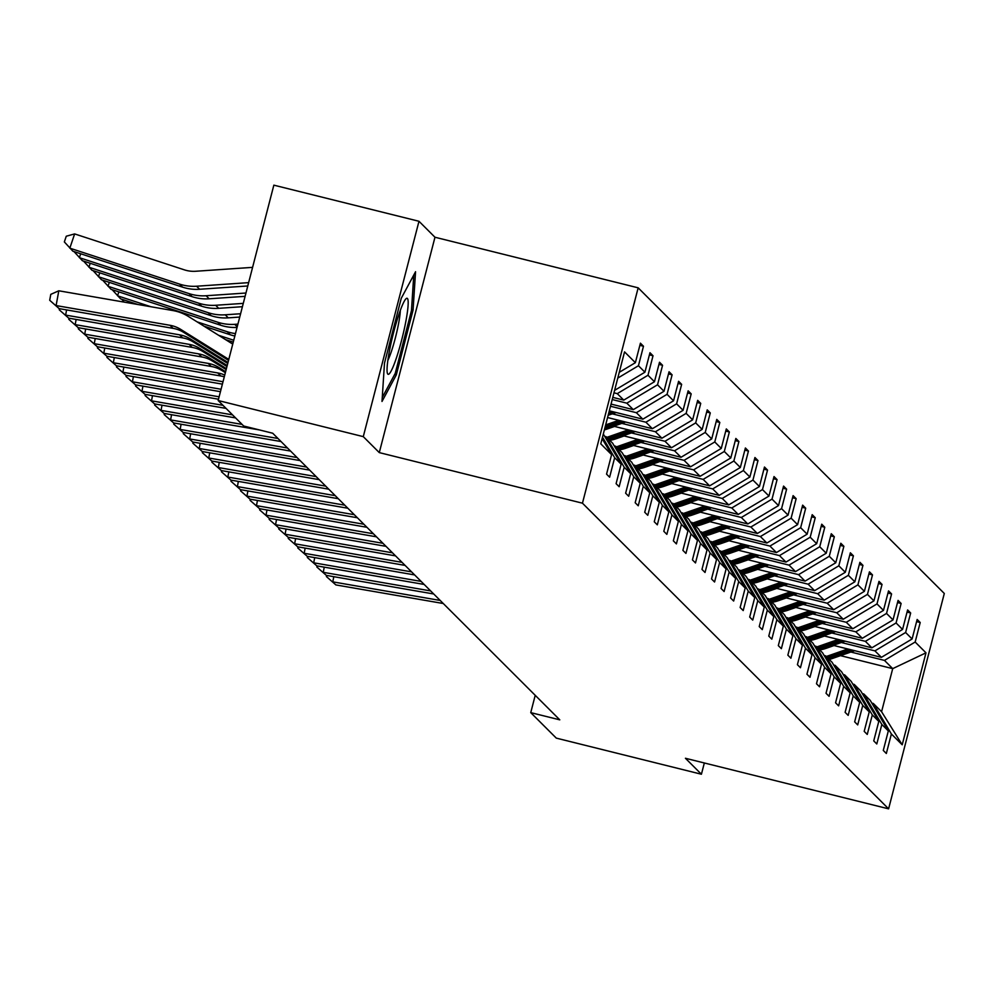 <?xml version="1.0" encoding="UTF-8"?>
<svg xmlns="http://www.w3.org/2000/svg" width="994" height="994" viewBox="0 0 994 994"><rect width="100%" height="100%" fill="white"/><g stroke="black" fill="none" stroke-linecap="round" stroke-linejoin="round"><path stroke-width="1.49" d="M418.983 221.277L363.282 436.639L379.286 452.605L434.974 237.243L418.983 221.277L273.847 185.157L218.158 400.52L243.692 426.016L272.716 433.235L559.784 719.842L530.746 712.623L556.292 738.12L701.416 774.239L704.336 762.982M434.974 237.243L638.16 287.825L944.3 593.48L888.599 808.843L582.459 503.188L638.16 287.825M363.282 436.639L218.158 400.52M619.262 372.328L635.377 362.686L640.422 343.178L643.478 346.235L639.863 345.34M840.514 655.655L892.711 668.639L884.461 660.401L915.163 642.025L925.986 652.834L902.204 744.792L891.382 733.982L886.337 753.489L883.281 750.433L888.325 730.938L881.84 724.464L876.795 743.959L873.738 740.903L878.783 721.408L872.297 714.934L867.253 734.429L864.196 731.373L869.241 711.878L862.755 705.405L857.71 724.899L854.654 721.855L859.698 702.348L853.212 695.875L848.168 715.382L845.111 712.325L850.156 692.83L843.67 686.357L838.625 705.852L835.569 702.795L840.613 683.3L834.128 676.827L829.083 696.322L826.026 693.265L831.071 673.77L824.585 667.297L819.541 686.792L816.484 683.748L821.529 664.24L815.043 657.767L809.998 677.274L806.942 674.218L811.986 654.711L805.5 648.237L800.456 667.744L797.399 664.688L802.444 645.193L795.958 638.72L790.913 658.214L787.857 655.158L792.901 635.663L786.416 629.19L781.371 648.684L778.314 645.628L783.359 626.133L776.873 619.66L771.829 639.154L768.772 636.11L773.817 616.603L767.331 610.13L762.286 629.637L759.23 626.58L764.274 607.086L757.788 600.612L752.744 620.107L749.687 617.05L754.732 597.556L748.246 591.082L743.201 610.577L740.145 607.52L745.189 588.026L738.704 581.552L733.659 601.047L730.602 598.003L735.647 578.496L729.161 572.022L724.117 591.529L721.06 588.473L726.105 568.966L719.619 562.492L714.574 581.999L711.518 578.943L716.562 559.448L710.076 552.975L705.032 572.469L701.975 569.413L707.02 549.918L700.534 543.445L695.489 562.939L692.433 559.883L697.477 540.388L690.992 533.915L685.947 553.409L682.89 550.365L687.935 530.858L681.449 524.385L676.405 543.892L673.348 540.835L678.393 521.341L671.907 514.867L666.862 534.362L663.806 531.305L668.85 511.811L662.364 505.337L657.32 524.832L654.263 521.775L659.308 502.281L652.822 495.807L647.777 515.302L644.721 512.258L649.765 492.751L643.28 486.277L638.235 505.784L635.178 502.728L640.223 483.221L633.737 476.747L628.693 496.254L625.636 493.198L630.681 473.703L624.195 467.23L619.15 486.725L616.094 483.668L621.138 464.173L614.652 457.7L609.62 477.195L606.551 474.138L611.596 454.643L600.774 443.833L624.555 351.876L635.377 362.686M617.771 378.105L638.446 365.73L643.478 346.235M638.446 365.73L644.92 372.203L649.964 352.708L653.021 355.765L649.405 354.858M612.789 397.376L623.76 400.11L617.274 393.636L647.989 375.26L653.021 355.765M647.989 375.26L654.462 381.733L659.507 362.238L662.563 365.295L658.947 364.388M611.049 404.098L633.302 409.64L626.816 403.166L657.531 384.79L662.563 365.295M657.531 384.79L664.004 391.263L669.049 371.768L672.106 374.813L668.49 373.918M609.31 410.82L642.845 419.17L636.359 412.696L667.061 394.32L672.106 374.813M667.061 394.32L673.547 400.793L678.591 381.286L681.648 384.343L678.032 383.448M607.57 417.542L652.387 428.7L645.901 422.214L676.603 403.837L681.648 384.343M676.603 403.837L683.089 410.311L688.134 390.816L691.19 393.873L687.575 392.965M613.72 426.227L661.929 438.217L655.444 431.744L686.146 413.367L691.19 393.873M686.146 413.367L692.632 419.841L697.676 400.346L700.733 403.402L697.117 402.495M623.263 435.745L671.472 447.747L664.986 441.274L695.688 422.897L700.733 403.402M695.688 422.897L702.174 429.371L707.219 409.876L710.275 412.92L706.659 412.025M632.805 445.275L681.014 457.277L674.528 450.804L705.231 432.427L710.275 412.92M705.231 432.427L711.716 438.901L716.761 419.393L719.818 422.45L716.202 421.555M642.348 454.805L690.557 466.807L684.071 460.334L714.773 441.957L719.818 422.45M714.773 441.957L721.259 448.431L726.303 428.923L729.36 431.98L725.744 431.085M651.89 464.335L700.099 476.325L693.613 469.851L724.315 451.475L729.36 431.98M724.315 451.475L730.801 457.948L735.846 438.453L738.902 441.51L735.287 440.603M661.432 473.852L709.641 485.855L703.156 479.381L733.858 461.005L738.902 441.51M733.858 461.005L740.344 467.478L745.388 447.983L748.445 451.04L744.829 450.133M670.975 483.382L719.184 495.385L712.698 488.911L743.4 470.535L748.445 451.04M743.4 470.535L749.886 477.008L754.931 457.513L757.987 460.557L754.371 459.663M680.517 492.912L728.726 504.915L722.24 498.441L752.943 480.065L757.987 460.557M752.943 480.065L759.428 486.538L764.473 467.031L767.53 470.087L763.914 469.193M690.06 502.442L738.269 514.432L731.783 507.959L762.485 489.582L767.53 470.087M762.485 489.582L768.971 496.056L774.015 476.561L777.072 479.617L773.456 478.71M699.602 511.972L747.811 523.962L741.325 517.489L772.027 499.112L777.072 479.617M772.027 499.112L778.513 505.586L783.558 486.091L786.614 489.147L782.999 488.24M709.144 521.49L757.353 533.492L750.868 527.019L781.57 508.642L786.614 489.147M781.57 508.642L788.056 515.116L793.1 495.621L796.157 498.665L792.541 497.77M718.687 531.02L766.896 543.022L760.41 536.549L791.112 518.172L796.157 498.665M791.112 518.172L797.598 524.646L802.643 505.138L805.699 508.195L802.083 507.3M728.229 540.55L776.438 552.552L769.952 546.079L800.655 527.69L805.699 508.195M800.655 527.69L807.14 534.176L812.185 514.668L815.242 517.725L811.626 516.83M737.772 550.08L785.981 562.07L779.495 555.596L810.197 537.22L815.242 517.725M810.197 537.22L816.683 543.693L821.727 524.198L824.784 527.255L821.168 526.348M747.314 559.597L795.523 571.6L789.037 565.126L819.739 546.75L824.784 527.255M819.739 546.75L826.225 553.223L831.27 533.728L834.326 536.772L830.711 535.878M756.856 569.127L805.065 581.13L798.58 574.656L829.282 556.28L834.326 536.772M829.282 556.28L835.768 562.753L840.812 543.258L843.869 546.302L840.253 545.408M766.399 578.657L814.608 590.66L808.122 584.186L838.824 565.81L843.869 546.302M838.824 565.81L845.31 572.283L850.355 552.776L853.411 555.832L849.795 554.938M775.941 588.187L824.15 600.177L817.664 593.704L848.367 575.327L853.411 555.832M848.367 575.327L854.852 581.801L859.897 562.306L862.954 565.362L859.338 564.455M785.484 597.717L833.693 609.707L827.207 603.234L857.909 584.857L862.954 565.362M857.909 584.857L864.395 591.331L869.439 571.836L872.496 574.892L868.88 573.985M795.026 607.235L843.235 619.237L836.749 612.764L867.451 594.387L872.496 574.892M867.451 594.387L873.937 600.861L878.982 581.366L882.038 584.41L878.423 583.515M804.568 616.765L852.777 628.767L846.292 622.294L876.994 603.917L882.038 584.41M876.994 603.917L883.48 610.391L888.524 590.883L891.581 593.94L887.965 593.045M814.111 626.295L862.32 638.297L855.834 631.824L886.536 613.435L891.581 593.94M886.536 613.435L893.022 619.908L898.067 600.413L901.123 603.47L897.507 602.575M823.653 635.825L871.862 647.815L865.376 641.341L896.079 622.965L901.123 603.47M896.079 622.965L902.564 629.438L907.609 609.943L910.666 613L907.05 612.093M833.196 645.342L881.405 657.345L874.919 650.871L905.621 632.495L910.666 613M905.621 632.495L912.107 638.968L917.151 619.473L920.208 622.517L916.592 621.623M915.163 642.025L920.208 622.517M602.501 437.161L614.652 457.7M603.308 434.043L621.138 464.173M614.603 390.356L644.92 372.203M630.681 473.703L612.627 443.187L606.141 436.714L604.675 436.341M606.141 436.714L624.195 467.23M613.969 392.816L617.274 393.636M623.76 400.11L654.462 381.733M640.223 483.221L622.169 452.717L615.684 446.244L614.217 445.871M615.684 446.244L633.737 476.747M612.229 399.538L626.816 403.166M633.302 409.64L664.004 391.263M649.765 492.751L631.712 462.235L625.226 455.761L623.76 455.401M625.226 455.761L643.28 486.277M610.49 406.248L636.359 412.696M642.845 419.17L673.547 400.793M659.308 502.281L641.254 471.765L634.768 465.291L633.302 464.931M634.768 465.291L652.822 495.807M612.304 413.852L645.901 422.214M652.387 428.7L683.089 410.311M668.85 511.811L650.797 481.295L644.311 474.821L642.845 474.449M644.311 474.821L662.364 505.337M621.846 423.382L655.444 431.744M661.929 438.217L692.632 419.841M678.393 521.341L660.339 490.825L653.853 484.351L652.387 483.979M653.853 484.351L671.907 514.867M609.894 427.557L610.738 427.768M631.389 432.912L664.986 441.274M671.472 447.747L702.174 429.371M687.935 530.858L669.881 500.342L663.396 493.869L661.929 493.509M663.396 493.869L681.449 524.385M619.436 437.087L620.281 437.298M640.931 442.442L674.528 450.804M681.014 457.277L711.716 438.901M697.477 540.388L679.424 509.872L672.938 503.399L671.472 503.039M672.938 503.399L690.992 533.915M628.978 446.617L629.823 446.828M650.474 451.959L684.071 460.334M690.557 466.807L721.259 448.431M707.02 549.918L688.966 519.402L682.48 512.929L681.014 512.569M682.48 512.929L700.534 543.445M638.521 456.147L639.366 456.358M660.016 461.489L693.613 469.851M700.099 476.325L730.801 457.948M716.562 559.448L698.509 528.932L692.023 522.459L690.557 522.086M692.023 522.459L710.076 552.975M648.063 465.664L648.908 465.875M669.558 471.019L703.156 479.381M709.641 485.855L740.344 467.478M726.105 568.966L708.039 538.462L701.565 531.989L700.099 531.616M701.565 531.989L719.619 562.492M657.606 475.194L658.45 475.405M679.101 480.549L712.698 488.911M719.184 495.385L749.886 477.008M735.647 578.496L717.581 547.98L711.108 541.506L709.641 541.146M711.108 541.506L729.161 572.022M667.148 484.724L667.993 484.935M688.643 490.079L722.24 498.441M728.726 504.915L759.428 486.538M745.189 588.026L727.123 557.51L720.65 551.036L719.184 550.676M720.65 551.036L738.704 581.552M676.69 494.254L677.535 494.465M698.186 499.597L731.783 507.959M738.269 514.432L768.971 496.056M754.732 597.556L736.666 567.04L730.192 560.566L728.714 560.194M730.192 560.566L748.246 591.082M686.233 503.784L687.078 503.995M707.728 509.127L741.325 517.489M747.811 523.962L778.513 505.586M764.274 607.086L746.208 576.57L739.735 570.096L738.256 569.724M739.735 570.096L757.788 600.612M695.775 513.302L696.62 513.513M717.27 518.657L750.868 527.019M757.353 533.492L788.056 515.116M773.817 616.603L755.751 586.087L749.277 579.614L747.799 579.253M749.277 579.614L767.331 610.13M705.318 522.832L706.162 523.043M726.813 528.187L760.41 536.549M766.896 543.022L797.598 524.646M783.359 626.133L765.293 595.617L758.82 589.144L757.341 588.783M758.82 589.144L776.873 619.66M714.86 532.362L715.705 532.573M736.355 537.704L769.952 546.079M776.438 552.552L807.14 534.176M792.901 635.663L774.835 605.147L768.35 598.674L766.883 598.313M768.35 598.674L786.416 629.19M724.402 541.892L725.247 542.103M745.898 547.234L779.495 555.596M785.981 562.07L816.683 543.693M802.444 645.193L784.378 614.677L777.892 608.204L776.426 607.831M777.892 608.204L795.958 638.72M733.945 551.409L734.79 551.62M755.44 556.764L789.037 565.126M795.523 571.6L826.225 553.223M811.986 654.711L793.92 624.207L787.434 617.721L785.968 617.361M787.434 617.721L805.5 648.237M743.487 560.939L744.332 561.15M764.982 566.294L798.58 574.656M805.065 581.13L835.768 562.753M821.529 664.24L803.463 633.725L796.977 627.251L795.511 626.891M796.977 627.251L815.043 657.767M753.03 570.469L753.874 570.68M774.525 575.824L808.122 584.186M814.608 590.66L845.31 572.283M831.071 673.77L813.005 643.255L806.519 636.781L805.053 636.421M806.519 636.781L824.585 667.297M762.572 579.999L763.417 580.21M784.067 585.342L817.664 593.704M824.15 600.177L854.852 581.801M840.613 683.3L822.547 652.785L816.062 646.311L814.595 645.938M816.062 646.311L834.128 676.827M772.114 589.529L772.959 589.74M793.61 594.872L827.207 603.234M833.693 609.707L864.395 591.331M850.156 692.83L832.09 662.315L825.604 655.841L824.138 655.468M825.604 655.841L843.67 686.357M781.657 599.047L782.502 599.258M803.152 604.402L836.749 612.764M843.235 619.237L873.937 600.861M859.698 702.348L841.632 671.832L835.146 665.359L833.68 664.998M835.146 665.359L853.212 695.875M791.199 608.577L792.044 608.788M812.694 613.932L846.292 622.294M852.777 628.767L883.48 610.391M869.241 711.878L851.175 681.362L844.689 674.889L843.223 674.528M844.689 674.889L862.755 705.405M800.742 618.106L801.586 618.318M822.237 623.449L855.834 631.824M862.32 638.297L893.022 619.908M878.783 721.408L860.717 690.892L854.231 684.419L852.765 684.058M854.231 684.419L872.297 714.934M810.284 627.636L811.129 627.848M831.779 632.979L865.376 641.341M871.862 647.815L902.564 629.438M888.325 730.938L870.259 700.422L863.774 693.949L862.307 693.576M863.774 693.949L881.84 724.464M819.826 637.154L820.671 637.365M841.322 642.509L874.919 650.871M881.405 657.345L912.107 638.968M902.204 744.792L881.579 711.716L873.316 703.466L871.85 703.106M873.316 703.466L891.382 733.982M379.286 452.605L582.459 503.188M888.599 808.843L685.425 758.273L701.416 774.239M535.219 695.328L530.746 712.623M829.369 646.684L830.214 646.895M850.864 652.039L884.461 660.401M881.579 711.716L892.711 668.639L925.986 652.834M602.115 438.627L611.596 454.643M396.295 374.912L413.069 310.053L415.554 271.735L401.265 298.275L384.492 363.133L382.007 401.452L396.295 374.912L394.63 374.502M411.528 309.668L413.069 310.053M443.262 603.507L335.873 584.919L326.417 576.557L326.628 575.439M333.773 576.682L332.816 581.863L440.193 600.451M335.873 584.919L326.417 576.557M834.041 645.553L826.176 648.312A38.281 37.884 135 0 1 819.951 649.914M847.795 648.983L828.685 655.667A46.122 45.637 135 0 1 826.225 656.45M854.691 650.697L831.742 658.711A46.122 45.637 135 0 1 829.282 659.507M850.417 649.629L829.841 656.823A46.122 45.637 135 0 1 827.381 657.606M828.114 658.339A46.122 45.637 -45 0 0 830.574 657.556L852.069 650.051M433.719 593.977L326.33 575.389L316.875 567.027L317.086 565.909M324.23 567.152L323.274 572.333L430.651 590.921M326.33 575.389L316.875 567.027M424.177 584.447L316.788 565.859L307.332 557.51L307.544 556.379M314.688 557.622L313.731 562.803L421.108 581.403M316.788 565.859L307.332 557.51M824.498 636.036L816.633 638.782A38.281 37.884 135 0 1 810.408 640.384M838.253 639.453L819.143 646.137A46.122 45.637 135 0 1 816.683 646.92M845.149 641.167L822.2 649.194A46.122 45.637 135 0 1 819.739 649.977M840.874 640.111L820.298 647.293A46.122 45.637 135 0 1 817.838 648.076M818.571 648.809A46.122 45.637 -45 0 0 821.032 648.026L842.527 640.521M814.956 626.506L807.091 629.252A38.281 37.884 135 0 1 800.866 630.855M828.71 629.923L809.601 636.607A46.122 45.637 135 0 1 807.14 637.39M835.606 631.637L812.657 639.664A46.122 45.637 135 0 1 810.197 640.447M831.332 630.581L810.756 637.775A46.122 45.637 135 0 1 808.296 638.558M809.029 639.291A46.122 45.637 -45 0 0 811.489 638.496L832.984 630.991M396.171 358.66A39.188 4.833 104 0 0 406.807 315.955A39.188 4.833 104 0 0 405.85 298.921A39.188 4.833 104 0 0 399.066 313.942A39.188 4.833 104 0 0 387.362 373.185A39.188 4.833 104 0 0 396.171 358.66M387.859 360.424A29.671 3.653 104 0 0 391.226 351.913A29.671 3.653 104 0 0 400.309 310.426M413.765 275.052L411.466 310.588L395.214 373.433L382.268 397.476M414.635 574.93L307.245 556.329L297.79 547.98L298.001 546.862M305.146 548.092L304.189 553.285L411.566 571.873M307.245 556.329L297.79 547.98M805.413 616.976L797.548 619.722A38.281 37.884 135 0 1 791.323 621.325M819.168 620.405L800.058 627.077A46.122 45.637 135 0 1 797.598 627.86M826.064 622.12L803.115 630.134A46.122 45.637 135 0 1 800.655 630.917M821.789 621.051L801.214 628.245A46.122 45.637 135 0 1 798.754 629.028M799.487 629.761A46.122 45.637 -45 0 0 801.947 628.978L823.442 621.461M405.092 565.4L297.703 546.812L288.248 538.45L288.459 537.332M295.603 538.562L294.646 543.755L402.023 562.343M297.703 546.812L288.248 538.45M795.871 607.446L788.006 610.192A38.281 37.884 135 0 1 781.781 611.807M809.625 610.875L790.516 617.56A46.122 45.637 135 0 1 788.056 618.343M816.521 612.59L793.572 620.604A46.122 45.637 135 0 1 791.112 621.387M812.247 611.521L791.671 618.715A46.122 45.637 135 0 1 789.211 619.498M789.944 620.231A46.122 45.637 -45 0 0 792.404 619.448L813.9 611.931M395.55 555.87L288.161 537.282L278.705 528.92L278.916 527.802M286.061 529.044L285.104 534.225L392.481 552.813M288.161 537.282L278.705 528.92M786.329 597.928L778.464 600.674A38.281 37.884 135 0 1 772.239 602.277M800.083 601.345L780.973 608.03A46.122 45.637 135 0 1 778.513 608.813M806.979 603.06L784.03 611.086A46.122 45.637 135 0 1 781.57 611.869M802.705 602.004L782.129 609.185A46.122 45.637 135 0 1 779.669 609.968M780.402 610.701A46.122 45.637 -45 0 0 782.874 609.918L804.357 602.414M386.007 546.34L278.631 527.752L269.163 519.402L269.374 518.272M276.518 519.514L275.562 524.695L382.938 543.296M278.631 527.752L269.163 519.402M776.786 588.398L768.921 591.144A38.281 37.884 135 0 1 762.696 592.747M790.541 591.815L771.431 598.5A46.122 45.637 135 0 1 768.971 599.283M797.436 593.53L774.488 601.556A46.122 45.637 135 0 1 772.027 602.339M793.162 592.474L772.586 599.655A46.122 45.637 135 0 1 770.126 600.451M770.859 601.171A46.122 45.637 -45 0 0 773.332 600.388L794.815 592.884M376.465 536.822L269.088 518.222L259.633 509.872L259.832 508.754M266.976 509.984L266.019 515.178L373.409 533.766M269.088 518.222L259.633 509.872M767.244 578.868L759.379 581.614A38.281 37.884 135 0 1 753.154 583.217M781.011 582.298L761.889 588.97A46.122 45.637 135 0 1 759.428 589.753M787.894 584.012L764.945 592.026A46.122 45.637 135 0 1 762.485 592.809M783.62 582.944L763.044 590.138A46.122 45.637 135 0 1 760.584 590.921M761.317 591.654A46.122 45.637 -45 0 0 763.79 590.871L785.272 583.354M366.923 527.292L259.546 508.692L250.09 500.342L250.289 499.224M257.434 500.454L256.477 505.648L363.866 524.236M259.546 508.692L250.09 500.342M757.701 569.338L749.836 572.084A38.281 37.884 135 0 1 743.611 573.7M771.468 572.768L752.346 579.44A46.122 45.637 135 0 1 749.886 580.235M778.352 574.482L755.403 582.496A46.122 45.637 135 0 1 752.943 583.279M774.077 573.414L753.502 580.608A46.122 45.637 135 0 1 751.042 581.391M751.775 582.124A46.122 45.637 -45 0 0 754.247 581.341L775.73 573.824M357.38 517.762L250.003 499.174L240.548 490.812L240.747 489.694M247.891 490.937L246.934 496.118L354.324 514.706M250.003 499.174L240.548 490.812M748.159 559.808L740.294 562.567A38.281 37.884 135 0 1 734.069 564.17M761.926 563.238L742.804 569.922A46.122 45.637 135 0 1 740.344 570.705M768.809 564.952L745.86 572.966A46.122 45.637 135 0 1 743.4 573.762M764.535 563.884L743.972 571.078A46.122 45.637 135 0 1 741.499 571.861M742.232 572.594A46.122 45.637 -45 0 0 744.705 571.811L766.188 564.306M347.838 508.232L240.461 489.644L231.006 481.282L231.204 480.164M238.349 481.407L237.392 486.588L344.781 505.176M240.461 489.644L231.006 481.282M738.617 550.291L730.764 553.037A38.281 37.884 135 0 1 724.527 554.64M752.383 553.708L733.261 560.392A46.122 45.637 135 0 1 730.801 561.175M759.267 555.422L736.318 563.449A46.122 45.637 135 0 1 733.858 564.232M754.993 554.366L734.429 561.548A46.122 45.637 135 0 1 731.957 562.331M732.69 563.064A46.122 45.637 -45 0 0 735.162 562.281L756.645 554.776M338.295 498.702L230.919 480.114L221.463 471.765L221.662 470.634M228.806 471.877L227.85 477.058L335.239 495.658M230.919 480.114L221.463 471.765M729.074 540.761L721.222 543.507A38.281 37.884 135 0 1 714.984 545.11M742.841 544.178L723.719 550.862A46.122 45.637 135 0 1 721.259 551.645M749.724 545.892L726.776 553.919A46.122 45.637 135 0 1 724.315 554.702M745.45 544.836L724.887 552.03A46.122 45.637 135 0 1 722.414 552.813M723.147 553.546A46.122 45.637 -45 0 0 725.62 552.763L747.103 545.246M328.753 489.185L221.376 470.584L211.921 462.235L212.12 461.117M219.264 462.347L218.32 467.54L325.697 486.128M221.376 470.584L211.921 462.235M719.532 531.231L711.679 533.977A38.281 37.884 135 0 1 705.442 535.592M733.299 534.66L714.177 541.332A46.122 45.637 135 0 1 711.716 542.115M740.182 536.375L717.233 544.389A46.122 45.637 135 0 1 714.773 545.172M735.908 535.306L715.345 542.5A46.122 45.637 135 0 1 712.872 543.283M713.605 544.016A46.122 45.637 -45 0 0 716.078 543.233L737.56 535.716M319.211 479.655L211.834 461.067L202.378 452.705L202.577 451.587M209.722 452.817L208.777 458.01L316.154 476.598M211.834 461.067L202.378 452.705M709.989 521.701L702.137 524.447A38.281 37.884 135 0 1 695.899 526.062M723.756 525.13L704.634 531.815A46.122 45.637 135 0 1 702.174 532.598M730.64 526.845L707.691 534.859A46.122 45.637 135 0 1 705.231 535.642M726.365 525.776L705.802 532.97A46.122 45.637 135 0 1 703.33 533.753M704.075 534.486A46.122 45.637 -45 0 0 706.535 533.703L728.018 526.199M309.668 470.125L202.291 451.537L192.836 443.175L193.035 442.057M200.179 443.299L199.235 448.48L306.612 467.068M202.291 451.537L192.836 443.175M700.447 512.183L692.594 514.929A38.281 37.884 135 0 1 686.357 516.532M714.214 515.6L695.092 522.285A46.122 45.637 135 0 1 692.632 523.068M721.097 517.315L698.148 525.341A46.122 45.637 135 0 1 695.688 526.124M716.823 516.259L696.26 523.44A46.122 45.637 135 0 1 693.787 524.223M694.533 524.956A46.122 45.637 -45 0 0 696.993 524.173L718.476 516.669M300.126 460.595L192.749 442.007L183.294 433.657L183.492 432.527M190.637 433.769L189.692 438.95L297.069 457.551M192.749 442.007L183.294 433.657M690.905 502.653L683.052 505.399A38.281 37.884 135 0 1 676.815 507.002M704.671 506.07L685.549 512.755A46.122 45.637 135 0 1 683.089 513.538M711.555 507.785L688.606 515.811A46.122 45.637 135 0 1 686.146 516.594M707.281 506.729L686.717 513.91A46.122 45.637 135 0 1 684.245 514.706M684.99 515.426A46.122 45.637 -45 0 0 687.45 514.643L708.933 507.139M290.583 451.077L183.207 432.477L173.751 424.127L173.95 423.009M181.094 424.239L180.15 429.433L287.527 448.021M183.207 432.477L173.751 424.127M681.362 493.123L673.51 495.869A38.281 37.884 135 0 1 667.272 497.472M695.129 496.553L676.007 503.225A46.122 45.637 135 0 1 673.547 504.008M702.012 498.267L679.064 506.281A46.122 45.637 135 0 1 676.603 507.064M697.738 497.199L677.175 504.393A46.122 45.637 135 0 1 674.715 505.176M675.448 505.909A46.122 45.637 -45 0 0 677.908 505.126L699.391 497.609M281.041 441.547L173.664 422.947L164.209 414.597L164.408 413.479M171.552 414.709L170.608 419.903L277.985 438.491M173.664 422.947L164.209 414.597M671.82 483.593L663.967 486.339A38.281 37.884 135 0 1 657.73 487.955M685.587 487.023L666.465 493.695A46.122 45.637 135 0 1 664.004 494.49M692.47 488.737L669.521 496.751A46.122 45.637 135 0 1 667.061 497.534M688.196 487.669L667.633 494.863A46.122 45.637 135 0 1 665.172 495.646M665.905 496.379A46.122 45.637 -45 0 0 668.366 495.596L689.861 488.079M259.409 429.93L164.122 413.429L154.666 405.067L154.865 403.949M162.01 405.192L161.065 410.373L242.076 424.401M164.122 413.429L154.666 405.067M662.277 474.063L654.425 476.822A38.281 37.884 135 0 1 648.187 478.425M676.044 477.493L656.922 484.177A46.122 45.637 135 0 1 654.462 484.96M682.928 479.207L659.979 487.222A46.122 45.637 135 0 1 657.519 488.017M678.654 478.139L658.09 485.333A46.122 45.637 135 0 1 655.63 486.116M656.363 486.849A46.122 45.637 -45 0 0 658.823 486.066L680.318 478.561M235.59 417.927L154.579 403.899L145.124 395.537L145.323 394.419M152.467 395.662L151.523 400.843L232.534 414.871M154.579 403.899L145.124 395.537M652.747 464.546L644.882 467.292A38.281 37.884 135 0 1 638.645 468.895M666.502 467.963L647.38 474.647A46.122 45.637 135 0 1 644.92 475.43M673.385 469.677L650.436 477.704A46.122 45.637 135 0 1 647.976 478.487M669.111 468.621L648.548 475.803A46.122 45.637 135 0 1 646.088 476.586M646.821 477.319A46.122 45.637 -45 0 0 649.281 476.536L670.776 469.031M226.048 408.397L145.037 394.369L135.582 386.02L135.78 384.889M142.925 386.132L141.98 391.313L222.991 405.341M145.037 394.369L135.582 386.02M643.205 455.016L635.34 457.762A38.281 37.884 135 0 1 629.103 459.365M656.959 458.433L637.837 465.117A46.122 45.637 135 0 1 635.377 465.9M663.843 460.16L640.894 468.174A46.122 45.637 135 0 1 638.434 468.957M659.581 459.091L639.005 466.285A46.122 45.637 135 0 1 636.545 467.068M637.278 467.801A46.122 45.637 -45 0 0 639.738 467.018L661.234 459.501M218.494 399.215L135.495 384.84L126.039 376.49L126.238 375.372M133.382 376.602L132.438 381.795L219.115 396.805M135.495 384.84L126.039 376.49M633.663 445.486L625.798 448.232A38.281 37.884 135 0 1 619.56 449.847M647.417 448.915L628.295 455.587A46.122 45.637 135 0 1 625.835 456.37M654.3 450.63L631.352 458.644A46.122 45.637 135 0 1 628.891 459.427M650.039 449.561L629.463 456.755A46.122 45.637 135 0 1 627.003 457.538M627.736 458.271A46.122 45.637 -45 0 0 630.196 457.488L651.691 449.971M220.444 391.673L125.952 375.322L116.497 366.96L116.696 365.842M123.84 367.072L122.896 372.265L221.066 389.263M125.952 375.322L116.497 366.96M624.12 435.956L616.255 438.702A38.281 37.884 135 0 1 610.018 440.317M637.875 439.385L618.753 446.07A46.122 45.637 135 0 1 616.292 446.853M644.758 441.1L621.809 449.114A46.122 45.637 135 0 1 619.349 449.897M640.496 440.031L619.921 447.225A46.122 45.637 135 0 1 617.46 448.008M618.193 448.741A46.122 45.637 -45 0 0 620.654 447.959L642.149 440.454M222.395 384.144L116.41 365.792L106.954 357.43L107.153 356.312M114.298 357.554L113.353 362.735L223.016 381.721M116.41 365.792L106.954 357.43M614.578 426.438L606.713 429.184A38.281 37.884 135 0 1 604.377 429.917M128.4 301.406L127.94 302.772M218.655 335.326L233.739 340.259M628.332 429.855L609.21 436.54A46.122 45.637 135 0 1 606.75 437.323M635.216 431.57L612.267 439.596A46.122 45.637 135 0 1 609.807 440.379M225.576 339.637L233.255 342.147M630.954 430.514L610.378 437.695A46.122 45.637 135 0 1 607.918 438.478M608.651 439.211A46.122 45.637 -45 0 0 611.111 438.429L632.606 430.924M121.703 299.219L124.275 302.139M224.284 376.813A30.143 29.832 -45 0 0 220.78 375.993L106.867 356.262L97.412 347.912L97.611 346.782M104.755 348.024L103.811 353.205L217.723 372.936A30.143 29.832 -45 0 1 224.743 375.061M106.867 356.262L97.412 347.912M118.858 291.876L117.54 295.802L151.038 306.773M197.085 321.857L227.266 331.735A45.215 44.742 -45 0 0 235.466 333.586M618.79 420.325L605.669 424.91M625.673 422.04L604.489 429.445M204.006 326.169L230.322 334.792A45.215 44.742 -45 0 0 234.832 336.009M112.16 289.689L120.597 298.846L137.744 304.462M621.412 420.984L605.222 426.637M604.936 427.731L623.064 421.394M225.352 372.688L221.898 370.526A30.143 29.832 -45 0 0 211.237 366.463L97.325 346.732L87.87 338.382L88.068 337.264M95.213 338.494L94.268 343.688L208.181 363.406A30.143 29.832 -45 0 1 218.842 367.469L225.613 371.694M97.325 346.732L87.87 338.382M109.315 282.358L107.998 286.272L217.723 322.218A45.215 44.742 -45 0 0 234.733 324.33L237.914 324.106M616.131 412.522L608.154 415.306M102.618 280.159L111.055 289.329L220.78 325.262A45.215 44.742 -45 0 0 237.057 327.424M611.869 411.454L608.875 412.498M608.589 413.591L613.522 411.864M226.147 369.606L212.356 360.996A30.143 29.832 -45 0 0 201.695 356.933L87.783 337.214L78.327 328.852L78.526 327.734M85.67 328.964L84.726 334.158L198.638 353.876A30.143 29.832 -45 0 1 209.299 357.939L226.408 368.625M87.783 337.214L78.327 328.852M99.773 272.828L98.456 276.742L208.181 312.688A45.215 44.742 -45 0 0 225.191 314.8L240.598 313.744M93.076 270.629L101.512 279.799L211.237 315.744A45.215 44.742 -45 0 0 228.26 317.856L239.74 317.061M226.943 366.537L202.813 351.466A30.143 29.832 -45 0 0 192.153 347.403L78.24 327.685L68.785 319.322L68.984 318.204M76.128 319.447L75.184 324.628L189.096 344.346A30.143 29.832 -45 0 1 199.757 348.422L227.204 365.556M78.24 327.685L68.785 319.322M90.23 263.298L88.913 267.212L198.638 303.158A45.215 44.742 -45 0 0 215.648 305.27L243.281 303.381M83.546 261.099L91.97 270.269L201.695 306.214A45.215 44.742 -45 0 0 218.717 308.326L242.412 306.699M227.738 363.456L193.271 341.948A30.143 29.832 -45 0 0 182.61 337.873L68.698 318.155L59.242 309.793L59.454 308.674M66.586 309.917L65.641 315.098L179.554 334.829A30.143 29.832 -45 0 1 190.214 338.892L227.999 362.475M68.698 318.155L59.242 309.793M80.688 253.768L79.371 257.682L189.096 293.628A45.215 44.742 -45 0 0 206.106 295.74L245.953 293.019M74.003 251.581L82.427 260.739L192.153 296.684A45.215 44.742 -45 0 0 209.175 298.796L245.096 296.336M228.533 360.387L183.728 332.418A30.143 29.832 -45 0 0 173.08 328.355L59.155 308.625L49.7 300.275L50.781 294.361L58.808 290.795L172.72 310.526A45.215 44.742 135 0 1 188.711 316.626L232.745 344.11M58.808 290.795L56.099 305.568L170.011 325.299A30.143 29.832 -45 0 1 180.672 329.362L228.794 359.406M59.155 308.625L49.7 300.275M252.588 267.361L195.694 271.263A30.143 29.832 135 0 1 184.35 269.846L74.637 233.913L69.829 248.165L179.554 284.098A45.215 44.742 -45 0 0 196.563 286.222L248.637 282.644M74.637 233.913L66.263 236.224L64.349 241.927L72.885 251.209L182.61 287.154A45.215 44.742 -45 0 0 199.632 289.266L247.779 285.974M829.841 656.823L828.685 655.667M831.742 658.711L830.574 657.556M820.298 647.293L819.143 646.137M822.2 649.194L821.032 648.026M810.756 637.775L809.601 636.607M812.657 639.664L811.489 638.496M801.214 628.245L800.058 627.077M803.115 630.134L801.947 628.978M791.671 618.715L790.516 617.56M793.572 620.604L792.404 619.448M782.129 609.185L780.973 608.03M784.03 611.086L782.874 609.918M772.586 599.655L771.431 598.5M774.488 601.556L773.332 600.388M763.044 590.138L761.889 588.97M764.945 592.026L763.79 590.871M753.502 580.608L752.346 579.44M755.403 582.496L754.247 581.341M743.972 571.078L742.804 569.922M745.86 572.966L744.705 571.811M734.429 561.548L733.261 560.392M736.318 563.449L735.162 562.281M724.887 552.03L723.719 550.862M726.776 553.919L725.62 552.763M715.345 542.5L714.177 541.332M717.233 544.389L716.078 543.233M705.802 532.97L704.634 531.815M707.691 534.859L706.535 533.703M696.26 523.44L695.092 522.285M698.148 525.341L696.993 524.173M686.717 513.91L685.549 512.755M688.606 515.811L687.45 514.643M677.175 504.393L676.007 503.225M679.064 506.281L677.908 505.126M667.633 494.863L666.465 493.695M669.521 496.751L668.366 495.596M658.09 485.333L656.922 484.177M659.979 487.222L658.823 486.066M648.548 475.803L647.38 474.647M650.436 477.704L649.281 476.536M639.005 466.285L637.837 465.117M640.894 468.174L639.738 467.018M629.463 456.755L628.295 455.587M631.352 458.644L630.196 457.488M619.921 447.225L618.753 446.07M621.809 449.114L620.654 447.959M610.378 437.695L609.21 436.54M612.267 439.596L611.111 438.429M220.78 375.993L217.723 372.936M227.266 331.735L230.322 334.792M221.898 370.526L218.842 367.469M211.237 366.463L208.181 363.406M217.723 322.218L220.78 325.262M234.733 324.33L237.218 326.802M212.356 360.996L209.299 357.939M201.695 356.933L198.638 353.876M208.181 312.688L211.237 315.744M225.191 314.8L228.26 317.856M202.813 351.466L199.757 348.422M192.153 347.403L189.096 344.346M198.638 303.158L201.695 306.214M215.648 305.27L218.717 308.326M193.271 341.948L190.214 338.892M182.61 337.873L179.554 334.829M189.096 293.628L192.153 296.684M206.106 295.74L209.175 298.796M183.728 332.418L180.672 329.362M173.08 328.355L170.011 325.299M179.554 284.098L182.61 287.154M196.563 286.222L199.632 289.266"/></g></svg>
